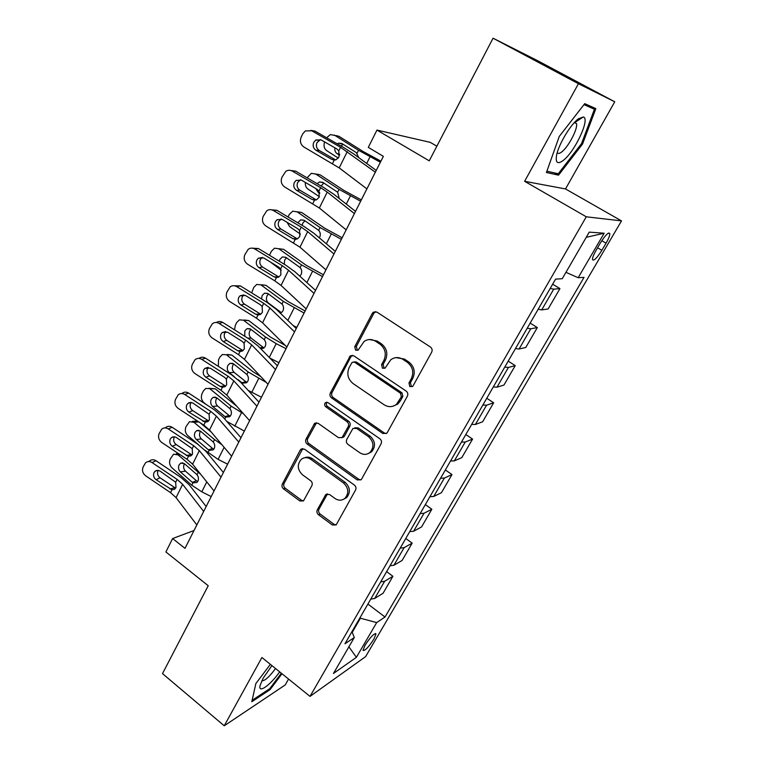 <?xml version="1.0" encoding="UTF-8"?>
<svg xmlns="http://www.w3.org/2000/svg" width="764" height="764" viewBox="0 0 764 764"><rect width="100%" height="100%" fill="white"/><g stroke="black" fill="none" stroke-linecap="round" stroke-linejoin="round"><path stroke-width="1.15" d="M409.819 386.594L412.579 386.46L413.114 385.801L431.67 352.185C432.558 350.122 432.137 348.394 430.409 347.009L376.91 312.094L373.348 312.17L372.316 313.364L354.754 346.694L355.604 350.208L358.106 350.16L364.075 341.489C367.78 338.958 371.619 338.882 375.573 341.25L379.947 344.144C385.285 348.518 386.603 353.933 383.9 360.388L381.589 364.676L382.458 368.229L385.075 368.133L390.767 359.777C394.616 356.989 398.655 356.845 402.867 359.347L407.317 362.298C412.761 366.749 414.088 372.211 411.318 378.696L408.95 383.012L409.819 386.594M395.933 357.619L404.366 359.051L408.807 361.993C414.241 366.433 415.568 371.877 412.799 378.352L410.43 382.64L411.309 386.221L412.379 386.613M375.659 311.607L373.892 313.202L356.358 346.436L357.218 349.941L357.944 350.265M369.308 339.531L377.139 341.011L381.494 343.896C386.823 348.25 388.141 353.656 385.448 360.092L383.136 364.371L383.996 367.904L384.894 368.267M373.911 639.086L375.974 633.939C374.169 633.146 370.521 636.918 365.039 645.246L363.005 650.345C364.848 651.09 368.487 647.337 373.911 639.086M317.299 509.855C316.525 511.708 316.917 513.332 318.483 514.735L332.369 525.002L336.16 524.906L355.575 490.02C356.387 488.12 355.976 486.467 354.362 485.064L304.483 449.165L300.987 449.184L300.233 450.111L282.346 484.051C281.601 485.885 281.992 487.489 283.511 488.855L299.87 500.964L303.47 500.926L311.874 485.646C312.648 483.774 312.256 482.151 310.7 480.766L302.468 474.769C297.358 469.659 296.957 464.522 301.264 459.355C304.225 457.149 307.376 457.12 310.709 459.279L343.475 482.934C348.585 487.881 349.129 492.961 345.099 498.195C341.966 500.735 338.595 500.831 334.976 498.481L329.504 494.489L325.798 494.566L317.299 509.855L318.96 509.158C318.187 511.011 318.588 512.634 320.145 514.029L333.992 524.266L336.16 524.906M578.443 83.725L524.62 181.297L565.513 188.947L614.753 101.793L578.443 83.725L493.047 38.2L429.253 160.832L376.958 130.09L368.305 147.376L383.366 156.353L185.003 548.351L172.607 538.553L165.893 551.971L208.219 585.721L162.493 673.609L224.234 725.8L285.249 684.926L288.563 679.053M524.62 181.297L586.274 216.795L310.022 696.396L261.909 657.508L224.234 725.8M382.783 433.474L386.679 433.312L387.358 432.453L407.384 396.172C408.243 394.167 407.833 392.467 406.142 391.063L353.808 355.814L350.256 355.881L330.354 392.973C329.561 394.912 329.962 396.564 331.557 397.92L382.783 433.474L384.311 432.968L386.336 433.57M381.093 443.808L361.658 478.999L361.047 479.782L357.199 479.916L307.185 444.056C305.629 442.69 305.228 441.067 306.001 439.176L314.625 423.342L318.149 423.304L338.433 437.638L342.1 437.552L348.222 426.637C349.033 424.698 348.623 423.046 347.009 421.661L325.731 406.792C324.337 405.417 324.251 404.032 325.474 402.628L327.947 402.599L379.861 438.775C381.513 440.179 381.924 441.85 381.093 443.808M493.047 38.2L537.159 60.451L614.753 101.793M600.389 242.952L596.149 250.2C593.676 254.536 592.444 257.64 592.463 259.512C593.657 261.374 596.799 258.299 601.879 250.306L606.053 243.181C608.564 238.798 609.825 235.646 609.815 233.708C608.66 231.798 605.518 234.873 600.389 242.952M586.274 216.795L621.514 220.892L365.631 656.601L310.022 696.396M586.227 237.327L604.171 233.211L589.235 232.141L562.247 278.707L555.581 279.118L344.965 643.765L354.276 637.548L351.975 631.637M604.171 233.211L578.167 277.714L565.943 272.328M367.904 604.047L385.008 617.016L584.04 277.351L578.167 277.714M385.008 617.016L376.681 622.584L356.387 657.317L333.438 673.504L354.276 637.548M436.865 146.191L430.256 142.352L376.958 130.09M565.513 188.947L621.514 220.892M194.018 530.522L172.607 538.553M352.252 632.344L360.407 618.219L359.93 617.856M552.649 284.198L559.945 288.611L553.719 289.164L550.204 288.429M538.181 309.258L541.724 309.888L548.113 308.99L559.945 288.611M530.168 323.124L537.321 327.575L530.789 328.778L527.208 328.243M515.471 348.565L519.081 349.005L525.775 347.477L537.321 327.575M508.213 361.133L515.232 365.622L508.413 367.446L504.765 367.102M493.305 386.937L496.982 387.186L503.954 385.056L515.232 365.622M486.773 398.254L493.659 402.781L486.563 405.197L482.858 405.035M471.674 424.402L475.409 424.469L482.638 421.766L493.659 402.781M465.82 434.525L472.582 439.08L465.228 442.06L461.466 442.069M450.54 460.988L454.322 460.883L461.809 457.636L472.582 439.08M445.345 469.965L451.982 474.559L444.381 478.063L440.57 478.245M429.893 496.724L433.732 496.466L441.458 492.684L451.982 474.559M425.338 504.622L431.851 509.235L424.02 513.255L420.152 513.589M409.724 531.649L413.611 531.238L421.556 526.959L431.851 509.235M405.77 538.496L412.168 543.137L404.108 547.645L400.202 548.132M390.003 565.79L393.938 565.226L402.103 560.47L412.168 543.137M386.632 571.634L392.916 576.295L384.645 581.27L380.701 581.901M370.731 599.157L374.704 598.46L383.07 593.256L392.916 576.295M360.407 618.219L376.681 622.584M356.387 657.317L348.9 646.831M559.277 136.422L546.422 172.492L558.532 175.166L582.54 144.033L595.844 108.631L584.737 103.656L559.277 136.422M270.361 664.336L255.864 683.541L251.805 701.734L270.064 689.653L282.002 673.752M581.585 143.508L582.54 144.033M554.568 172.912L558.532 175.166M269.262 689.004L270.064 689.653M352.385 355.289L350.943 356.702L332.015 392.591C331.223 394.53 331.614 396.172 333.209 397.528L384.311 432.968M401.367 396.793L400.489 393.221L354.658 362.26L352.156 362.308L349.167 367.522C346.56 373.844 347.859 379.173 353.054 383.528L384.12 404.767C388.475 407.422 392.61 407.241 396.526 404.223L401.367 396.793L402.867 396.392L401.998 392.83L400.489 393.221M353.885 361.926L356.263 361.955L401.998 392.83M393.479 406.037L398.034 403.803L400.393 400.871L398.894 401.281M402.867 396.392L400.393 400.871M316.525 422.731L307.701 438.67C306.927 440.561 307.319 442.184 308.876 443.54L358.784 479.295L360.894 479.916M341.871 437.734L344.449 436.139L349.836 426.159C350.638 424.23 350.237 422.578 348.623 421.203L327.393 406.372L325.731 406.792M327.116 402.236C325.913 403.64 326.008 405.025 327.393 406.372M359.796 452.737C363.425 455.029 366.844 454.905 370.053 452.364C374.331 446.959 373.835 441.745 368.554 436.721L356.635 428.394L352.92 428.489L346.77 439.424C345.968 441.344 346.369 443.005 347.973 444.39L359.796 452.737M368.181 453.615L371.61 451.81C375.888 446.424 375.391 441.22 370.12 436.206L368.554 436.721M354.802 427.792L358.23 427.907L370.12 436.206M327.498 493.859L318.96 509.158M343.685 499.236L346.703 497.526C350.724 492.312 350.189 487.231 345.089 482.304L343.475 482.934M304.54 457.798C307.185 456.662 309.802 456.967 312.4 458.725L345.089 482.304M302.811 448.563L284.084 483.431C283.339 485.264 283.721 486.869 285.249 488.234L301.57 500.296L303.47 500.926M380.93 161.156L363.101 151.501L339.025 136.355L330.401 134.559L326.62 137.759M380.386 162.235L358.526 150.288L334.355 135.075M338.299 158.091L326.725 150.68C324.108 148.608 323.401 145.695 324.604 141.913M337.249 143.852L338.662 143.126L341.909 143.527L356.339 152.647L358.755 157.623M339.703 154.242L336.981 153.554L339.588 155.216M336.981 153.554C335.234 152.275 334.536 150.365 334.88 147.824M336.389 135.629L339.025 136.355M343.246 144.377L340.954 145.981M366.901 188.88L339.197 167.899L303.929 147.032C300.558 144.587 299.631 141.292 301.159 137.157L302.716 133.901L305.294 130.95L311.75 130.787L340.534 147.29L338.796 150.814L339.015 156.945L336.141 159.733L334.24 160.077L331.738 159.37L315.971 150.26C313.25 148.292 312.505 145.647 313.746 142.333L315.723 140.041L321.014 139.85L336.857 148.951L338.796 150.814M376.241 170.429L353.684 153.917L343.619 147.5L315.026 131.112L311.75 130.787M375.344 172.206L340.534 147.29M310.9 130.377L315.026 131.112M320.527 139.602L317.003 142.582C315.771 145.867 316.506 148.493 319.199 150.451L335.597 159.905M361.334 199.901L343.724 190.303L320.154 174.86L311.33 173.304L307.099 177.831M360.646 201.238L339.073 189.357L315.417 173.829M319.39 196.711L307.968 189.08C305.972 187.591 305.103 185.375 305.361 182.434M317.117 183.685L319.457 181.927L322.809 182.338L337.65 192.222L339.12 198.029M319.572 192.442L317.996 192.127L319.782 193.321M317.996 192.127L315.914 188.612M316.879 174.144L320.154 174.86M323.869 183.026L321.081 186.005M342.167 237.766L324.776 228.245L301.704 212.507L292.707 211.179L289.269 214.455L288.047 216.976M341.365 239.352L320.068 227.529L296.909 211.714M300.453 234.147L289.623 226.631L287.102 222.334M297.826 222.811L300.701 219.851L304.148 220.271L318.674 230.336C320.402 232.332 320.737 234.643 319.686 237.27M297.855 211.867L301.704 212.507M304.96 220.834L302.773 223.174L302.143 225.38M323.43 274.782L306.259 265.328L283.654 249.331L274.515 248.214L271.335 251.318L269.501 255.272M322.513 276.606L301.484 264.86L278.812 248.758M281.257 270.246L270.37 262.004M279.299 261.221L279.872 259.388L282.384 256.933L285.908 257.363L300.128 267.591C301.818 269.596 302.152 271.879 301.131 274.448L300.147 275.823M279.376 248.787L283.654 249.331M286.529 257.802L284.714 259.884L284.246 264.22M346.168 229.859L319.352 208.009L284.695 186.999C281.372 184.544 280.455 181.297 281.945 177.258L285.793 171.337C287.923 170 290.11 169.923 292.335 171.126L320.651 187.696L318.96 191.134L319.19 197.16L316.554 199.786L314.501 200.178L312.046 199.452L296.527 190.312C293.853 188.345 293.118 185.738 294.321 182.5L296.107 180.371L301.465 180.151L317.041 189.281L318.96 191.134M355.518 211.389L333.687 194.171L323.841 187.619L295.706 171.165L292.335 171.126M354.401 213.595L327.231 192.079L320.651 187.696M291.008 170.534L295.706 171.165M300.596 179.741L297.673 182.462C296.48 185.681 297.206 188.269 299.86 190.217L316.296 199.891M325.932 269.854L299.975 247.183L265.91 226.029C262.635 223.585 261.718 220.385 263.179 216.422L266.77 210.778C268.899 209.374 271.096 209.288 273.369 210.52L301.236 227.147L299.583 230.499L299.822 236.439L297.406 238.903L295.229 239.333L292.813 238.597L277.542 229.429C274.906 227.462 274.18 224.893 275.355 221.722L276.969 219.745L282.365 219.507L297.693 228.665L299.583 230.499M335.281 251.366L314.147 233.478L304.521 226.793L276.835 210.291L273.369 210.52M333.963 253.973L307.672 231.626L301.236 227.147M271.621 209.813L276.835 210.291M281.181 218.982L278.803 221.417C277.628 224.568 278.354 227.118 280.971 229.066L297.387 238.912M306.173 308.895L281.047 285.44L274.801 280.846L247.546 264.172C244.327 261.727 243.42 258.566 244.843 254.698L248.204 249.293C250.325 247.832 252.531 247.746 254.842 249.016L282.269 265.681L280.655 268.966L280.894 274.811L278.688 277.131L276.406 277.599L274.028 276.835L258.996 267.648C256.398 265.681 255.673 263.15 256.828 260.046L258.299 258.213L263.704 257.946L278.793 267.133L280.655 268.966M315.532 290.396L295.066 271.879L285.65 265.079L258.385 248.529L254.842 249.016M314.014 293.395L288.563 270.246L282.269 265.681M252.75 248.214L258.385 248.529M262.262 257.353L260.352 259.483C259.216 262.568 259.932 265.079 262.51 267.028L278.698 276.921L274.028 276.835M305.113 310.986L288.143 301.599L266.006 285.344L256.742 284.437L253.791 287.369L251.662 292.879M304.072 313.039L283.32 301.35L261.107 285.001M296.814 327.384L293.089 325.483M261.555 298.991L262.157 295.515L264.478 293.195L268.059 293.634L281.983 304.024C283.645 306.03 283.979 308.293 282.976 310.805L281.429 312.638M261.651 284.781L266.006 285.344M268.517 293.978L267.047 295.802C265.91 298.714 266.378 301.121 268.441 303.031L268.049 303.012M279.357 312.237L280.579 312.056L268.441 303.031M286.882 347.028L262.549 322.828L256.437 318.158L229.611 301.446C226.43 299.001 225.533 295.888 226.918 292.096L230.088 286.93C232.189 285.421 234.405 285.325 236.735 286.634L263.733 303.337L262.157 306.545L262.415 312.304L260.381 314.481L258.003 314.978L255.673 314.214L240.87 304.998C238.311 303.041 237.594 300.538 238.712 297.502L240.058 295.792L245.473 295.515L260.333 304.721L262.157 306.545M296.241 328.52L276.415 309.401L267.199 302.487L240.364 285.898L236.735 286.634M294.541 331.882L269.902 307.978L263.733 303.337M397.013 404.586L396.344 404.385M234.367 285.765L240.364 285.898M243.831 294.866L242.322 296.69C241.214 299.708 241.921 302.191 244.461 304.139L260.763 314.252M563.125 160.516C574.709 152.103 590.601 118.21 583.266 116.987L578.386 118.821C570.469 124.456 558.322 144.931 556.536 155.531C555.428 162.856 557.624 164.518 563.125 160.516M557.242 152.619C557.987 153.87 559.458 153.66 561.655 151.979C568.282 147.175 577.956 128.858 576.524 123.682L574.795 122.097M583.992 104.62L594.43 109.252L581.566 143.575L558.283 173.753L546.881 171.193M584.527 103.923L594.43 109.252M271.908 665.597L263.217 678.107L260.104 685.423C257.869 694.084 270.284 685.27 279.672 671.871M261.842 680.772C264.736 681.03 269.3 676.952 275.537 668.529M281.343 673.218L269.711 688.708L252.12 700.321M285.268 345.423L270.427 337.077L248.739 320.584L239.361 319.868L236.62 322.647L235.264 325.435L234.558 329.857M286.042 348.671L276.205 343.647L265.547 337.039L243.783 320.45M278.946 362.699L269.931 358.115M244.786 336.294L244.814 330.86L246.982 328.663L250.602 329.122L264.248 339.665C265.872 341.67 266.206 343.905 265.232 346.359L263.8 348.078L260.954 348.833M244.318 320.001L248.739 320.584M250.936 329.379L249.761 330.936C248.653 333.792 249.102 336.179 251.127 338.108L247.651 338.089M259.951 347.887L263.026 347.257L251.127 338.108M263.026 347.257L264.086 347.849M260.667 376.48L253.094 371.791L231.836 355.069L222.372 354.534L219.822 357.17L218.494 359.901L218.37 366.376M266.34 382.468L248.166 371.963L226.841 355.136M261.46 397.251L248.109 390.337M229.2 372.612C227.214 370.655 226.765 368.267 227.853 365.45L229.868 363.368L233.517 363.836L246.887 374.522C248.491 376.537 248.816 378.743 247.861 381.15L246.543 382.754L242.58 383.175L241.873 382.716L245.846 381.704L234.185 372.44L229.2 372.612L234.281 376.662M238.082 379.689L241.873 382.716M227.376 354.467L231.836 355.069M233.755 364.027L232.848 365.316C231.759 368.124 232.208 370.492 234.185 372.44M245.846 381.704L247.001 382.353M236.802 406.295L215.286 388.828L205.745 388.465L203.377 390.967L202.068 393.641C200.751 397.079 201.304 400.021 203.711 402.466L206.108 404.442M243.439 413.725L231.158 406.133L210.253 389.086M244.346 431.068L226.755 421.365M212.573 406.4C210.625 404.433 210.186 402.065 211.256 399.295L213.127 397.328L216.804 397.824L229.907 408.635C231.473 410.65 231.798 412.837 230.871 415.196L229.649 416.705L225.695 417.106L224.998 416.638L229.028 415.425L217.606 406.037L212.573 406.4L224.998 416.638M208.887 388.303L215.286 388.828M216.957 397.948L216.279 398.98C215.219 401.73 215.658 404.08 217.606 406.037M229.028 415.425L230.26 416.122M211.236 432.071L200.216 422.817M221.875 444.667L214.503 439.567L194.018 422.33L189.491 421.68L185.996 426.665C184.707 430.046 185.241 432.968 187.61 435.432L198.439 444.648M227.605 464.159L218.093 459.374L204.962 450.206M196.3 439.491C194.39 437.505 193.951 435.155 195.001 432.443L196.749 430.571L200.435 431.087L213.28 442.022C214.827 444.046 215.142 446.205 214.235 448.506L213.108 449.929L209.155 450.311L208.477 449.843L212.573 448.439L201.371 438.937L196.3 439.491L208.477 449.843M192.385 421.422L197.36 420.954M200.54 431.173L200.072 431.937C199.022 434.63 199.461 436.97 201.371 438.937M212.573 448.439L213.834 449.165M200.693 474.301L178.107 454.876L173.581 454.198L170.257 459.011C168.987 462.325 169.522 465.228 171.843 467.702L191.783 485.216L192.967 482.829L192.308 482.342L196.453 480.757L185.471 471.159L180.361 471.885L192.308 482.342M211.208 496.562L201.792 491.835L191.783 485.216M180.361 471.885C178.489 469.889 178.06 467.558 179.082 464.894L180.715 463.118L184.41 463.652L197.007 474.711C198.525 476.736 198.841 478.875 197.952 481.129L196.902 482.466L192.967 482.829M184.477 463.71L184.191 464.206C183.169 466.861 183.599 469.172 185.471 471.159M196.453 480.757L197.733 481.521M268.03 384.263L244.47 359.376L238.492 354.63L212.067 337.889C208.935 335.444 208.047 332.378 209.393 328.663L212.392 323.707C214.464 322.169 216.68 322.064 219.039 323.411L245.626 340.142L244.079 343.275L244.346 348.957L242.465 351.001L240.02 351.526L237.728 350.733L223.145 341.508C220.634 339.55 219.917 337.086 221.006 334.116L222.238 332.521L227.643 332.244L242.283 341.46L244.079 343.275M277.389 365.765L258.194 346.073L249.179 339.054L222.744 322.427L219.039 323.411M275.517 369.47L251.652 344.851L245.626 340.142M216.441 322.494C218.456 321.195 220.557 321.176 222.744 322.427M225.848 331.547L224.702 333.066C223.613 336.026 224.32 338.471 226.822 340.419L243.028 350.628M249.618 420.649L226.803 395.093L220.949 390.289L194.915 373.52C191.831 371.084 190.952 368.047 192.27 364.418L195.097 359.653C197.15 358.096 199.356 357.991 201.734 359.357L227.92 376.127L226.411 379.183L226.679 384.779L224.941 386.708L222.439 387.252L220.175 386.45L205.822 377.206C203.339 375.258 202.632 372.822 203.702 369.91L204.828 368.42L210.224 368.143L224.635 377.387L226.411 379.183M258.977 402.16L240.373 381.933L231.549 374.799L205.506 358.154L201.734 359.357M256.933 406.19L233.822 380.902L227.92 376.127M198.965 358.411C200.999 356.903 203.186 356.817 205.506 358.154M208.314 367.417L207.464 368.64C206.404 371.533 207.101 373.949 209.565 375.898L225.657 386.173M231.626 456.203L209.517 430.027L203.787 425.156L178.136 408.368C175.099 405.942 174.221 402.953 175.51 399.391L178.203 394.807C180.228 393.221 182.424 393.126 184.802 394.52L210.606 411.309L209.126 414.298L209.403 419.818L207.798 421.642L205.249 422.186L188.88 412.121C186.435 410.172 185.728 407.775 186.769 404.92L187.82 403.526C189.453 402.217 191.239 402.131 193.177 403.258L209.126 414.298M240.975 437.724L222.945 416.991L214.302 409.771L188.651 393.107L184.802 394.52M238.779 442.079L216.384 416.151L210.606 411.309M182.08 393.393C184.095 391.817 186.292 391.722 188.651 393.107M191.201 402.504L190.599 403.44C189.567 406.276 190.265 408.654 192.69 410.593L208.639 420.935M214.035 490.966L192.614 464.197L186.999 459.269L161.729 442.461C158.731 440.045 157.862 437.084 159.122 433.599L161.681 429.187C163.677 427.592 165.864 427.506 168.252 428.919L193.664 445.718L192.222 448.649L192.509 454.083L191.01 455.802L188.431 456.366L172.301 446.281C169.885 444.333 169.188 441.964 170.21 439.166L171.174 437.858C172.788 436.54 174.564 436.454 176.513 437.61L192.222 448.649M223.374 472.505L205.908 451.295L197.437 443.979L172.167 427.296L168.252 428.919M221.025 477.156L199.328 450.626L193.664 445.718M165.626 427.573C167.612 425.978 169.789 425.892 172.167 427.296M174.488 436.836L174.106 437.486C173.094 440.265 173.781 442.614 176.178 444.543L191.965 454.933M196.835 524.954L176.073 497.631L170.573 492.646L145.666 475.829C142.715 473.413 141.846 470.5 143.078 467.081L145.523 462.831C147.481 461.217 149.658 461.131 152.055 462.573L177.105 479.381L175.691 482.246L175.978 487.613L174.584 489.237L171.976 489.8L156.076 479.706C153.698 477.758 153.01 475.418 154.003 472.687L154.901 471.445C156.486 470.127 158.253 470.051 160.201 471.216L175.691 482.246M206.165 506.513L189.233 484.844L180.934 477.443L156.028 460.749L152.055 462.573M203.673 511.45L182.644 484.347L177.105 479.381M148.283 461.571L149.524 461.007C151.482 459.412 153.65 459.326 156.028 460.749M158.167 470.423L157.967 470.796C156.973 473.518 157.661 475.848 160.02 477.777L175.634 488.196M541.724 309.888L553.719 289.164M519.081 349.005L530.789 328.778M496.982 387.186L508.413 367.446M475.409 424.469L486.563 405.197M454.322 460.883L465.228 442.06M433.732 496.466L444.381 478.063M413.611 531.238L424.02 513.255M393.938 565.226L404.108 547.645M374.704 598.46L384.645 581.27M601.784 240.698L606.053 243.181M597.563 247.784L601.879 250.306M412.799 378.352L411.318 378.696M408.807 361.993L407.317 362.298M404.366 359.051L402.867 359.347M383.136 364.371L381.589 364.676M385.448 360.092L383.9 360.388M381.494 343.896L379.947 344.144M377.139 341.011L375.573 341.25M356.358 346.436L354.754 346.694M373.892 313.202L372.316 313.364M410.43 382.64L408.95 383.012M333.209 397.528L331.557 397.92M332.015 392.591L330.354 392.973M350.943 356.702L349.329 356.979M356.263 361.955L354.658 362.26M358.784 479.295L357.199 479.916M308.876 443.54L307.185 444.056M307.701 438.67L306.001 439.176M315.513 423.858L313.832 424.316M344.449 436.139L342.835 436.645M349.836 426.159L348.222 426.637M348.623 421.203L347.009 421.661M358.23 427.907L356.635 428.394M326.82 494.709L325.178 495.359M312.4 458.725L310.709 459.279M301.57 500.296L299.87 500.964M285.249 488.234L283.511 488.855M284.084 483.431L282.346 484.051M301.942 449.585L300.233 450.111M333.992 524.266L332.369 525.002M320.145 514.029L318.483 514.735M366.701 163.439L370.015 156.84M357.065 153.22L358.526 150.288M334.24 160.077L332.521 163.572M347.267 151.587L339.197 167.899M319.199 150.451L315.971 150.26M331.738 159.37L335.052 160.02M346.283 204.103L350.389 195.918M337.65 192.222L339.073 189.357M326.343 243.802L331.213 234.109M318.674 230.336L320.068 227.529M306.88 282.565L312.466 271.449M300.128 267.591L301.484 264.86M314.501 200.178L312.829 203.587M327.231 192.079L319.352 208.009M299.86 190.217L296.527 190.312M312.046 199.452L316.019 199.977M295.229 239.333L293.596 242.665M307.672 231.626L299.975 247.183M280.971 229.066L277.542 229.429M292.813 238.597L297.358 238.922M276.406 277.599L274.801 280.846M288.563 270.246L281.047 285.44M262.51 267.028L258.996 267.648M287.856 320.441L294.13 307.949M281.983 304.024L283.32 301.35M258.003 314.978L256.437 318.158M269.902 307.978L262.549 322.828M244.461 304.139L240.87 304.998M255.673 314.214L260.4 314.042M269.281 357.447L276.205 343.647M264.248 339.665L265.547 337.039M242.207 383.929L242.58 383.175M251.757 392.333L258.662 378.572M246.887 374.522L248.166 371.963M224.731 419.044L225.695 417.106M234.749 426.207L241.51 412.741M229.907 408.635L231.158 406.133M198.812 421.9L194.018 422.33M207.942 452.746L209.155 450.311M218.093 459.374L224.138 447.341M213.28 442.022L214.503 439.567M180.037 454.637L178.107 454.876M201.792 491.835L206.777 481.903M197.007 474.711L198.21 472.314M240.02 351.526L238.492 354.63M251.652 344.851L244.47 359.376M226.822 340.419L223.145 341.508M237.728 350.733L242.522 350.342M222.439 387.252L220.949 390.289M233.822 380.902L226.803 395.093M209.565 375.898L205.822 377.206M220.175 386.45L225.036 385.83M205.249 422.186L203.787 425.156M216.384 416.151L209.517 430.027M192.69 410.593L188.88 412.121M203.023 421.375L207.932 420.544M188.431 456.366L186.999 459.269M199.328 450.626L192.614 464.197M176.178 444.543L172.301 446.281M186.235 455.545L191.191 454.504M171.976 489.8L170.573 492.646M182.644 484.347L176.073 497.631M160.02 477.777L156.076 479.706M169.818 488.97L174.822 487.738M375.372 633.48L375.974 633.939M608.612 233.01L609.815 233.708M374.923 312.008L373.348 312.17M351.879 355.594L350.256 355.881M398.034 403.803L396.526 404.223M316.306 422.884L314.625 423.342M343.724 437.046L342.1 437.552M327.097 402.236L325.474 402.628M371.61 451.81L370.053 452.364M327.441 493.907L325.798 494.566M346.703 497.526L345.099 498.195M302.687 448.659L300.987 449.184M338.662 143.126L343.151 144.32M315.723 140.041L318.97 140.299M319.457 181.927L323.458 182.758M300.701 219.851L304.368 220.424M282.384 256.933L285.803 257.296M296.107 180.371L299.45 180.342M276.969 219.745L280.407 219.459M258.299 258.213L261.813 257.659M264.478 293.195L267.677 293.386M240.058 295.792L243.659 294.99M575.378 122.154L583.266 116.987M574.404 122.517L576.524 123.682M246.982 328.663L249.943 328.711M229.868 363.368L232.609 363.301M213.127 397.328L215.658 397.165M196.749 430.571L199.079 430.342M180.715 463.118L182.854 462.831M176.245 453.873L178.48 453.606M222.238 332.521L225.752 331.528M204.828 368.42L207.942 367.379M187.82 403.526L190.561 402.466M171.174 437.858L173.619 436.807M154.901 471.445L157.069 470.423"/></g></svg>
